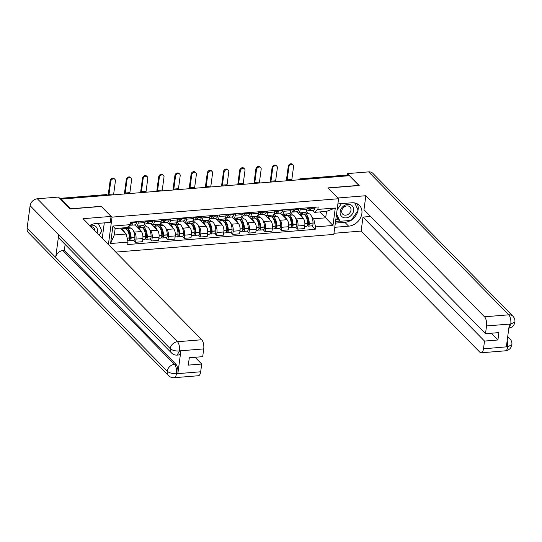 <?xml version="1.0" encoding="UTF-8"?>
<svg xmlns="http://www.w3.org/2000/svg" width="542" height="542" viewBox="0 0 542 542"><rect width="100%" height="100%" fill="white"/><g stroke="black" fill="none" stroke-linecap="round" stroke-linejoin="round"><path stroke-width="0.81" d="M115.778 252.098L333.825 234.395L338.587 198.731L112.052 217.125L101.422 206.285L70.487 208.799L61.002 199.117L349.414 175.703L358.899 185.378L327.957 187.891L338.587 198.731M301.311 179.612L300.763 179.056A2.304 0.976 85.4 0 0 300.302 178.84L347.334 175.025A2.304 0.976 85.4 0 1 347.795 175.235L300.763 179.056A2.304 1.856 135.6 0 0 299.218 179.781M348.337 175.791L347.795 175.235M60.941 199.578L61.002 199.117M133.623 231.265L134.436 232.091A5.291 2.249 85.4 0 1 135.988 239.11L135.568 242.281L142.417 241.725L142.837 238.555A5.291 2.249 -94.6 0 0 141.286 231.536L135.94 226.082M128.637 226.177L130.581 228.162M136.36 226.136L143.21 225.58A5.291 2.249 -94.6 0 0 144.978 222.545L138.122 223.101A5.291 2.249 85.4 0 1 136.36 226.136A5.291 2.249 85.4 0 1 135.297 225.648L134.579 224.916M138.122 223.101L138.325 221.576M133.65 240.33L135.568 242.281M144.978 222.545L145.181 221.014M149.816 229.943L150.629 230.777A5.291 2.249 85.4 0 1 152.187 237.796L151.76 240.966L158.61 240.411L159.036 237.24A5.291 2.249 -94.6 0 0 157.485 230.221L152.139 224.767M144.45 224.469L146.774 226.847M154.524 220.262L154.321 221.786A5.291 2.249 85.4 0 1 152.553 224.822A5.291 2.249 85.4 0 1 151.489 224.327L150.771 223.602M149.843 239.008L151.76 240.966M152.553 224.822L159.409 224.266A5.291 2.249 -94.6 0 0 161.17 221.231L161.374 219.7M166.015 228.629L166.828 229.462A5.291 2.249 85.4 0 1 168.379 236.481L167.959 239.652L174.809 239.097L175.229 235.926A5.291 2.249 -94.6 0 0 173.677 228.907L168.332 223.453M160.642 223.155L162.973 225.533M170.716 218.941L170.513 220.472A5.291 2.249 85.4 0 1 168.752 223.507A5.291 2.249 85.4 0 1 167.688 223.013L166.97 222.281M166.042 237.694L167.959 239.652M168.752 223.507L175.601 222.952A5.291 2.249 -94.6 0 0 177.37 219.917L177.573 218.385M182.207 227.315L183.02 228.148A5.291 2.249 85.4 0 1 184.578 235.167L184.151 238.338L191.008 237.775L191.428 234.605A5.291 2.249 -94.6 0 0 189.876 227.593L184.531 222.139M176.841 221.841L179.172 224.212M186.915 217.627L186.712 219.158A5.291 2.249 85.4 0 1 184.951 222.193A5.291 2.249 85.4 0 1 183.88 221.698L183.162 220.967M182.241 236.38L184.151 238.338M184.951 222.193L191.8 221.637A5.291 2.249 -94.6 0 0 193.562 218.595L193.765 217.071M198.406 226L199.219 226.834A5.291 2.249 85.4 0 1 200.77 233.853L200.35 237.023L207.2 236.461L207.627 233.29A5.291 2.249 -94.6 0 0 206.068 226.271L200.73 220.824M193.033 220.526L195.364 222.898M203.114 216.312L202.904 217.837A5.291 2.249 85.4 0 1 201.143 220.879A5.291 2.249 85.4 0 1 200.079 220.384L199.361 219.652M198.433 235.065L200.35 237.023M201.143 220.879L207.993 220.323A5.291 2.249 -94.6 0 0 209.761 217.281L209.964 215.757M214.598 224.686L215.411 225.513A5.291 2.249 85.4 0 1 216.969 232.532L216.543 235.702L223.399 235.147L223.819 231.976A5.291 2.249 -94.6 0 0 222.267 224.957L216.922 219.51M209.232 219.212L211.563 221.583M219.307 214.998L219.103 216.522A5.291 2.249 85.4 0 1 217.342 219.564A5.291 2.249 85.4 0 1 216.272 219.07L215.56 218.338M214.632 233.751L216.543 235.702M217.342 219.564L224.192 219.009A5.291 2.249 -94.6 0 0 225.953 215.967L226.156 214.442M230.797 223.372L231.61 224.198A5.291 2.249 85.4 0 1 233.162 231.217L232.742 234.388L239.591 233.832L240.018 230.662A5.291 2.249 -94.6 0 0 238.46 223.643L233.121 218.196M225.425 217.898L227.755 220.269M235.506 213.683L235.303 215.208A5.291 2.249 85.4 0 1 233.534 218.25A5.291 2.249 85.4 0 1 232.471 217.755L231.752 217.024M230.824 232.437L232.742 234.388M233.534 218.25L240.391 217.694A5.291 2.249 -94.6 0 0 242.152 214.652L242.355 213.128M246.989 222.057L247.802 222.884A5.291 2.249 85.4 0 1 249.361 229.903L248.934 233.074L255.79 232.518L256.21 229.347A5.291 2.249 -94.6 0 0 254.659 222.328L249.313 216.881M241.624 216.576L243.954 218.954M251.698 212.369L251.495 213.894A5.291 2.249 85.4 0 1 249.733 216.935A5.291 2.249 85.4 0 1 248.663 216.441L247.951 215.709M247.023 231.122L248.934 233.074M249.733 216.935L256.583 216.38A5.291 2.249 -94.6 0 0 258.344 213.338L258.554 211.814M263.188 220.743L264.001 221.57A5.291 2.249 85.4 0 1 265.553 228.588L265.133 231.759L271.982 231.204L272.409 228.033A5.291 2.249 -94.6 0 0 270.851 221.014L265.512 215.567M257.823 215.262L260.146 217.64M267.897 211.055L267.694 212.579A5.291 2.249 85.4 0 1 265.926 215.621A5.291 2.249 85.4 0 1 264.862 215.127L264.144 214.395M263.216 229.808L265.133 231.759M265.926 215.621L272.782 215.066A5.291 2.249 -94.6 0 0 274.543 212.024L274.747 210.499M279.387 219.429L280.194 220.255A5.291 2.249 85.4 0 1 281.752 227.274L281.325 230.445L288.181 229.889L288.601 226.719A5.291 2.249 -94.6 0 0 287.05 219.7L281.704 214.246M274.015 213.948L276.345 216.326M284.089 209.74L283.886 211.265A5.291 2.249 85.4 0 1 282.125 214.307A5.291 2.249 85.4 0 1 281.054 213.812L280.343 213.081M279.415 228.494L281.325 230.445M282.125 214.307L288.974 213.751A5.291 2.249 -94.6 0 0 290.742 210.709L290.946 209.185M295.58 218.114L296.393 218.941A5.291 2.249 85.4 0 1 297.944 225.96L297.524 229.13L304.374 228.575L304.8 225.404A5.291 2.249 -94.6 0 0 303.242 218.385L297.904 212.931M290.214 212.633L292.538 215.011M300.288 208.426L300.085 209.95A5.291 2.249 85.4 0 1 298.317 212.992A5.291 2.249 85.4 0 1 297.253 212.498L296.535 211.766M295.607 227.179L297.524 229.13M298.317 212.992L305.173 212.437A5.291 2.249 -94.6 0 0 306.935 209.395L307.138 207.871M126.232 234.015L128.027 242.105L110.582 243.521L112.912 226.055L130.358 224.639L127.092 227.572L115.155 228.541L114.294 234.984L126.232 234.015L120.446 228.107M319.882 211.915L325.674 217.823L326.535 211.38L314.59 212.349L317.856 209.415L318.181 206.969L130.683 222.193L130.358 224.639M317.856 209.415L335.295 207.999L332.964 225.465L315.525 226.881L313.73 218.792L325.674 217.823L332.964 225.465M128.027 242.105L127.695 244.544L315.2 229.32L315.525 226.881M108.393 244.557L112.052 217.125M306.406 211.319L308.737 213.697M311.779 216.8L313.73 218.792M314.59 212.349L312.734 210.452M311.806 225.865L315.2 229.32M110.582 243.521L114.294 234.984M112.912 226.055L115.155 228.541M326.535 211.38L335.295 207.999M132.465 222.051A7.249 3.083 85.4 0 1 131.157 223.609M113.63 194.849A3.11 1.321 85.4 0 1 113.684 193.948L115.412 181.008A2.588 2.087 135.6 0 0 114.924 179.382A2.588 2.087 135.6 0 0 112.451 179.117A2.588 2.087 135.6 0 0 110.744 181.387L110.121 180.757A2.588 2.087 -44.4 0 1 111.835 178.487A2.588 2.087 -44.4 0 1 114.308 178.752L114.924 179.382M129.972 225.065A8.747 3.719 -94.6 0 0 130.825 225.221A8.747 3.719 -94.6 0 0 133.102 222.837L133.142 222.721A2.906 1.233 -94.6 0 0 133.332 221.976M130.825 225.221L134.612 224.91A8.747 3.719 -94.6 0 0 136.889 222.525L136.93 222.41A2.906 1.233 -94.6 0 0 137.126 221.671M131.672 222.112A2.906 1.233 85.4 0 1 131.482 222.857L131.435 222.972A8.747 3.719 85.4 0 1 129.728 225.201M124.464 232.213A8.747 3.719 -94.6 0 0 121.232 228.914L124.985 228.609A8.747 3.719 85.4 0 1 129.45 237.87L129.457 238.033A2.906 1.233 85.4 0 1 128.44 240.75L127.736 240.804M129.186 239.998L129.518 240.343A2.906 1.233 -94.6 0 0 130.107 240.614A2.906 1.233 -94.6 0 0 131.117 237.897L131.11 237.735A8.747 3.719 -94.6 0 0 126.645 228.473A8.747 3.719 -94.6 0 0 125.832 228.765M130.107 240.614L133.894 240.309A2.906 1.233 -94.6 0 0 134.904 237.592L134.897 237.43A8.747 3.719 -94.6 0 0 130.439 228.162L126.645 228.473M122.729 227.925L123.515 228.724M125.188 228.602L124.389 227.789M128.969 228.284L127.716 227.01M127.235 230.011A7.249 3.083 85.4 0 1 130.466 237.64L130.473 237.803A1.409 0.596 85.4 0 1 129.985 239.124A1.409 0.596 85.4 0 1 129.701 238.995L129.45 238.731M130.222 235.35L128.928 234.029M123.712 228.71L122.926 227.911M127.98 230.411L127.533 230.452M123 227.904L123.786 228.704M108.962 195.228A3.11 1.321 85.4 0 1 109.017 194.327L110.744 181.387M110.121 180.757L108.393 193.697A4.6 1.958 -94.6 0 0 108.319 195.276M111.069 216.414L83.034 218.69L201.705 339.753A6.904 2.934 85.4 0 1 203.731 348.906L179.49 350.877L177.153 355.098C175.005 355.247 173.142 354.549 171.563 353.018L60.04 239.246A7.08 5.705 -44.4 0 1 58.705 234.862L30.108 205.689A7.08 5.705 -44.4 0 1 37.351 198.778L58.475 197.064L70.148 208.975L101.3 206.448L111.069 216.414L110.27 222.389L95.528 223.589A12.947 10.44 135.6 0 0 89.708 225.492M102.248 238.29L104.301 222.877M203.731 348.906L202.701 356.656L189.307 357.74L188.318 365.118L201.712 364.034L200.682 371.778A6.904 2.934 85.4 0 1 198.379 375.742L174.138 377.713A6.904 2.934 -94.6 0 0 176.441 373.75L200.682 371.778M174.138 377.713C171.99 377.855 170.127 377.157 168.548 375.626L28.428 232.687A7.08 5.705 -44.4 0 1 27.1 228.25L55.697 257.423A7.08 5.705 -44.4 0 1 62.926 250.56L174.443 364.332L175.845 364.217A6.904 2.934 85.4 0 1 177.878 373.377L180.859 351.02A6.904 2.934 85.4 0 1 178.555 354.99L177.153 355.098M30.108 205.689L27.1 228.25M171.563 353.018A7.08 5.705 -44.4 0 1 170.222 348.635L58.705 234.862L55.697 257.423L167.214 371.195C169.307 372.957 172.342 373.763 176.306 373.607L176.441 373.75M201.712 364.034L195.086 357.273M65.128 244.435L64.329 250.451L175.845 364.217M64.329 250.451L62.926 250.56M37.351 198.778L177.464 341.724A7.08 5.705 -44.4 0 0 170.222 348.635C172.329 350.396 175.357 351.189 179.314 350.999M350.688 220.438A12.947 10.44 135.6 0 1 344.868 222.335L348.635 226.177A12.947 10.44 135.6 0 0 360.437 217.992A12.947 10.44 135.6 0 0 359.441 205.418A12.947 10.44 135.6 0 0 351.758 202.789L337.896 203.914M348.635 226.177L334.773 227.301M333.974 233.284L361.128 231.075L362.991 217.091L484.521 341.074L483.484 348.818L507.895 346.724M370.606 216.475L362.991 217.091M491.282 333.222L497.915 339.99L498.897 332.605L485.503 333.696L363.973 209.713L365.843 195.73L484.507 316.792L508.755 314.827L368.641 171.882L347.51 173.596L359.19 185.513L328.1 188.033M337.869 197.999L365.843 195.73M361.128 231.075L479.792 352.137A6.904 2.934 -94.6 0 0 481.188 352.781A6.904 2.934 -94.6 0 0 483.484 348.818M368.641 171.882A7.08 5.705 -44.4 0 1 372.842 173.325L512.956 316.264A7.08 5.705 -44.4 0 0 508.755 314.827A6.904 2.934 85.4 0 1 510.781 323.981L486.54 325.945A6.904 2.934 -94.6 0 0 484.507 316.792M347.32 175.025L347.51 173.596M485.503 333.696L486.54 325.945M497.915 339.99L484.521 341.074M508.843 328.106L510.747 324.238L509.344 324.353L506.363 346.704L507.766 346.589L507.224 340.234M351.562 219.883A12.947 10.44 135.6 0 0 357.998 210.398M358.052 210.079A12.947 10.44 135.6 0 0 357.246 203.806M344.868 222.335L335.335 223.108M357.923 209.808L354.868 202.965M335.552 221.448L339.807 221.102M335.769 219.856L338.377 219.645M507.583 337.564A7.08 5.705 -44.4 0 1 509.934 338.879C511.479 340.539 512.129 342.469 511.892 344.665L507.908 346.731M512.956 316.264C514.507 317.944 515.157 319.895 514.9 322.111L510.781 323.981M97.032 232.972A7.48 6.03 135.6 0 0 97.425 231.38A7.48 6.03 135.6 0 0 89.769 225.56M98.326 223.365L101.889 231.021L99.118 235.099M94.769 230.655A5.122 4.126 135.6 0 0 93.773 227.769A5.122 4.126 135.6 0 0 90.907 226.719M340.159 211.678A7.48 6.03 135.6 0 0 346.006 217.884A7.48 6.03 135.6 0 0 353.655 210.581A7.48 6.03 135.6 0 0 347.808 204.368A7.48 6.03 135.6 0 0 340.159 211.678M341.724 210.926A5.122 4.126 135.6 0 0 342.686 214.137A5.122 4.126 135.6 0 0 347.578 214.666A5.122 4.126 135.6 0 0 350.965 210.174A5.122 4.126 135.6 0 0 349.997 206.969A5.122 4.126 135.6 0 0 345.112 206.441A5.122 4.126 135.6 0 0 341.724 210.926M354.732 202.938L358.113 210.215L351.216 220.391L340.003 221.305L338.1 219.361L336.338 215.574M340.003 221.305L336.562 213.9M337.083 209.998L341.399 203.629M148.664 220.736A7.249 3.083 85.4 0 1 147.356 222.295M129.829 193.535A3.11 1.321 85.4 0 1 129.884 192.634L131.611 179.693A2.588 2.087 135.6 0 0 131.123 178.067A2.588 2.087 135.6 0 0 128.65 177.803A2.588 2.087 135.6 0 0 126.936 180.073L126.32 179.436A2.588 2.087 -44.4 0 1 128.027 177.173A2.588 2.087 -44.4 0 1 130.5 177.437L131.123 178.067M146.171 223.751A8.747 3.719 -94.6 0 0 147.017 223.907A8.747 3.719 -94.6 0 0 149.294 221.522L149.341 221.407A2.906 1.233 -94.6 0 0 149.531 220.662M147.017 223.907L150.805 223.595A8.747 3.719 -94.6 0 0 153.081 221.211L153.129 221.095A2.906 1.233 -94.6 0 0 153.318 220.357M147.871 220.797A2.906 1.233 85.4 0 1 147.675 221.542L147.634 221.651A8.747 3.719 85.4 0 1 145.358 224.036L144.606 224.097M140.663 230.892A8.747 3.719 -94.6 0 0 137.424 227.599L141.184 227.294A8.747 3.719 85.4 0 1 145.649 236.556L145.649 236.718A2.906 1.233 85.4 0 1 144.639 239.435L142.702 239.591M145.378 238.683L145.717 239.029A2.906 1.233 -94.6 0 0 146.299 239.3A2.906 1.233 -94.6 0 0 147.316 236.583L147.309 236.42A8.747 3.719 -94.6 0 0 142.844 227.159A8.747 3.719 -94.6 0 0 142.031 227.45M146.299 239.3L150.087 238.995A2.906 1.233 -94.6 0 0 151.103 236.278L151.096 236.109A8.747 3.719 -94.6 0 0 146.631 226.847L142.844 227.159M138.312 225.98L139.714 227.41M141.387 227.288L139.971 225.845M145.161 226.969L143.657 225.438M143.434 228.697A7.249 3.083 85.4 0 1 146.665 236.326L146.672 236.488A1.409 0.596 85.4 0 1 146.177 237.809A1.409 0.596 85.4 0 1 145.893 237.674L145.642 237.416M146.415 234.036L145.12 232.714M139.911 227.396L138.508 225.967M144.179 229.097L143.725 229.13M138.576 225.96L139.978 227.389M125.155 193.914A3.11 1.321 85.4 0 1 125.209 193.013L126.936 180.073M126.32 179.436L124.592 192.383A4.6 1.958 -94.6 0 0 124.518 193.961M164.856 219.422A7.249 3.083 85.4 0 1 163.548 220.98M146.022 192.22A3.11 1.321 85.4 0 1 146.076 191.319L147.803 178.379A2.588 2.087 135.6 0 0 147.316 176.753A2.588 2.087 135.6 0 0 144.843 176.489A2.588 2.087 135.6 0 0 143.135 178.758L142.512 178.122A2.588 2.087 -44.4 0 1 144.226 175.852A2.588 2.087 -44.4 0 1 146.699 176.123L147.316 176.753M162.363 222.437A8.747 3.719 -94.6 0 0 163.217 222.586A8.747 3.719 -94.6 0 0 165.493 220.201L165.534 220.093A2.906 1.233 -94.6 0 0 165.723 219.347M163.217 222.586L167.004 222.281A8.747 3.719 -94.6 0 0 169.28 219.896L169.321 219.781A2.906 1.233 -94.6 0 0 169.517 219.043M164.063 219.483A2.906 1.233 85.4 0 1 163.874 220.228L163.833 220.337A8.747 3.719 85.4 0 1 161.55 222.721L160.798 222.782M156.855 229.578A8.747 3.719 -94.6 0 0 153.623 226.285L157.376 225.98A8.747 3.719 85.4 0 1 161.841 235.242L161.848 235.404A2.906 1.233 85.4 0 1 160.839 238.121L158.894 238.277M161.577 237.369L161.909 237.714A2.906 1.233 -94.6 0 0 162.498 237.985A2.906 1.233 -94.6 0 0 163.508 235.269L163.501 235.106A8.747 3.719 -94.6 0 0 159.036 225.845A8.747 3.719 -94.6 0 0 158.223 226.129M162.498 237.985L166.286 237.674A2.906 1.233 -94.6 0 0 167.302 234.964L167.295 234.794A8.747 3.719 -94.6 0 0 162.83 225.533L159.036 225.845M154.504 224.666L155.906 226.095M157.58 225.973L156.171 224.53M161.36 225.655L159.856 224.117M159.626 227.376A7.249 3.083 85.4 0 1 162.857 235.011L162.864 235.174A1.409 0.596 85.4 0 1 162.376 236.495A1.409 0.596 85.4 0 1 162.092 236.359L161.841 236.102M162.614 232.721L161.32 231.4M156.103 226.082L154.7 224.652M160.371 227.782L159.924 227.816M154.775 224.645L156.177 226.075M141.354 192.6A3.11 1.321 85.4 0 1 141.408 191.699L143.135 178.758M142.512 178.122L140.785 191.069A4.6 1.958 -94.6 0 0 140.71 192.647M181.055 218.108A7.249 3.083 85.4 0 1 179.748 219.666M162.221 190.899A3.11 1.321 85.4 0 1 162.275 190.005L164.002 177.065A2.588 2.087 135.6 0 0 163.515 175.439A2.588 2.087 135.6 0 0 161.042 175.174A2.588 2.087 135.6 0 0 159.328 177.444L158.711 176.807A2.588 2.087 -44.4 0 1 160.418 174.538A2.588 2.087 -44.4 0 1 162.891 174.809L163.515 175.439M178.562 221.122A8.747 3.719 -94.6 0 0 179.409 221.272A8.747 3.719 -94.6 0 0 181.685 218.887L181.733 218.778A2.906 1.233 -94.6 0 0 181.922 218.033M179.409 221.272L183.203 220.967A8.747 3.719 -94.6 0 0 185.479 218.582L185.52 218.467A2.906 1.233 -94.6 0 0 185.71 217.728M180.262 218.169A2.906 1.233 85.4 0 1 180.066 218.914L180.025 219.022A8.747 3.719 85.4 0 1 177.749 221.407L176.997 221.468M173.054 228.263A8.747 3.719 -94.6 0 0 169.822 224.971L173.575 224.666A8.747 3.719 85.4 0 1 178.04 233.927L178.047 234.09A2.906 1.233 85.4 0 1 177.031 236.807L175.093 236.962M177.769 236.055L178.108 236.4A2.906 1.233 -94.6 0 0 178.691 236.671A2.906 1.233 -94.6 0 0 179.707 233.954L179.7 233.792A8.747 3.719 -94.6 0 0 175.235 224.53A8.747 3.719 -94.6 0 0 174.422 224.815M178.691 236.671L182.485 236.359A2.906 1.233 -94.6 0 0 183.494 233.649L183.487 233.48A8.747 3.719 -94.6 0 0 179.023 224.219L175.235 224.53M170.703 223.351L172.105 224.781M173.779 224.659L172.363 223.216M177.552 224.341L176.048 222.803M175.825 226.061A7.249 3.083 85.4 0 1 179.056 233.697L179.063 233.859A1.409 0.596 85.4 0 1 178.569 235.181A1.409 0.596 85.4 0 1 178.284 235.045L178.033 234.788M178.806 231.407L177.512 230.086M172.302 224.767L170.899 223.338M176.57 226.468L176.116 226.502M170.967 223.331L172.37 224.761M157.546 191.279A3.11 1.321 85.4 0 1 157.6 190.384L159.328 177.444M158.711 176.807L156.984 189.754A4.6 1.958 -94.6 0 0 156.909 191.333M197.247 216.793A7.249 3.083 85.4 0 1 195.94 218.351M178.42 189.585A3.11 1.321 85.4 0 1 178.467 188.691L180.195 175.75A2.588 2.087 135.6 0 0 179.707 174.124A2.588 2.087 135.6 0 0 177.234 173.86A2.588 2.087 135.6 0 0 175.527 176.13L174.903 175.493A2.588 2.087 -44.4 0 1 176.617 173.223A2.588 2.087 -44.4 0 1 179.09 173.494L179.707 174.124M194.761 219.808A8.747 3.719 -94.6 0 0 195.608 219.957A8.747 3.719 -94.6 0 0 197.884 217.572L197.925 217.464A2.906 1.233 -94.6 0 0 198.121 216.719M195.608 219.957L199.395 219.652A8.747 3.719 -94.6 0 0 201.671 217.267L201.719 217.152A2.906 1.233 -94.6 0 0 201.909 216.414M196.455 216.854A2.906 1.233 85.4 0 1 196.265 217.593L196.224 217.708A8.747 3.719 85.4 0 1 193.948 220.093L193.196 220.154M189.246 226.949A8.747 3.719 -94.6 0 0 186.014 223.656L189.768 223.345A8.747 3.719 85.4 0 1 194.232 232.613L194.239 232.775A2.906 1.233 85.4 0 1 193.23 235.492L191.292 235.648M193.968 234.74L194.3 235.086A2.906 1.233 -94.6 0 0 194.89 235.357A2.906 1.233 -94.6 0 0 195.899 232.64L195.892 232.477A8.747 3.719 -94.6 0 0 191.428 223.216A8.747 3.719 -94.6 0 0 190.615 223.5M194.89 235.357L198.677 235.045A2.906 1.233 -94.6 0 0 199.693 232.335L199.686 232.166A8.747 3.719 -94.6 0 0 195.222 222.904L191.428 223.216M186.895 222.037L188.304 223.467M189.971 223.345L188.562 221.902M193.751 223.026L192.247 221.488M192.024 224.747A7.249 3.083 85.4 0 1 195.249 232.382L195.255 232.545A1.409 0.596 85.4 0 1 194.768 233.866A1.409 0.596 85.4 0 1 194.483 233.731L194.232 233.473M195.005 230.093L193.711 228.771M188.494 223.453L187.092 222.017M192.762 225.154L192.315 225.187M187.166 222.017L188.569 223.446M173.745 189.964A3.11 1.321 85.4 0 1 173.799 189.07L175.527 176.13M174.903 175.493L173.176 188.44A4.6 1.958 -94.6 0 0 173.101 190.018M213.446 215.472A7.249 3.083 85.4 0 1 212.139 217.03M194.612 188.27A3.11 1.321 85.4 0 1 194.666 187.376L196.394 174.429A2.588 2.087 135.6 0 0 195.906 172.81A2.588 2.087 135.6 0 0 193.433 172.539A2.588 2.087 135.6 0 0 191.719 174.809L191.102 174.178A2.588 2.087 -44.4 0 1 192.81 171.909A2.588 2.087 -44.4 0 1 195.289 172.18L195.906 172.81M210.953 218.487A8.747 3.719 -94.6 0 0 211.8 218.643A8.747 3.719 -94.6 0 0 214.076 216.258L214.124 216.143A2.906 1.233 -94.6 0 0 214.314 215.404M211.8 218.643L215.594 218.338A8.747 3.719 -94.6 0 0 217.87 215.953L217.911 215.838A2.906 1.233 -94.6 0 0 218.101 215.099M212.654 215.54A2.906 1.233 85.4 0 1 212.464 216.278L212.417 216.393A8.747 3.719 85.4 0 1 210.14 218.778L209.388 218.839M205.445 225.635A8.747 3.719 -94.6 0 0 202.213 222.335L205.967 222.03A8.747 3.719 85.4 0 1 210.431 231.292L210.438 231.461A2.906 1.233 85.4 0 1 209.422 234.171L207.484 234.334M210.16 233.426L210.499 233.771A2.906 1.233 -94.6 0 0 211.082 234.042A2.906 1.233 -94.6 0 0 212.098 231.326L212.091 231.163A8.747 3.719 -94.6 0 0 207.627 221.895A8.747 3.719 -94.6 0 0 206.814 222.186M211.082 234.042L214.876 233.731A2.906 1.233 -94.6 0 0 215.885 231.014L215.879 230.851A8.747 3.719 -94.6 0 0 211.414 221.59L207.627 221.895M203.094 220.723L204.497 222.152M206.17 222.03L204.754 220.587M209.95 221.712L208.446 220.174M208.216 223.433A7.249 3.083 85.4 0 1 211.448 231.068L211.455 231.231A1.409 0.596 85.4 0 1 210.96 232.552A1.409 0.596 85.4 0 1 210.682 232.416L210.425 232.159M211.197 228.771L209.903 227.457M204.693 222.139L203.291 220.702M208.961 223.839L208.507 223.873M203.358 220.702L204.761 222.132M189.937 188.65A3.11 1.321 85.4 0 1 189.991 187.756L191.719 174.809M191.102 174.178L189.375 187.125A4.6 1.958 -94.6 0 0 189.3 188.704M229.639 214.158A7.249 3.083 85.4 0 1 228.331 215.716M210.811 186.956A3.11 1.321 85.4 0 1 210.858 186.062L212.586 173.115A2.588 2.087 135.6 0 0 212.098 171.496A2.588 2.087 135.6 0 0 209.625 171.225A2.588 2.087 135.6 0 0 207.918 173.494L207.295 172.864A2.588 2.087 -44.4 0 1 209.009 170.595A2.588 2.087 -44.4 0 1 211.482 170.865L212.098 171.496M227.152 217.173A8.747 3.719 -94.6 0 0 227.999 217.328A8.747 3.719 -94.6 0 0 230.275 214.944L230.316 214.828A2.906 1.233 -94.6 0 0 230.513 214.09M227.999 217.328L231.786 217.024A8.747 3.719 -94.6 0 0 234.063 214.639L234.11 214.524A2.906 1.233 -94.6 0 0 234.3 213.785M228.846 214.225A2.906 1.233 85.4 0 1 228.656 214.964L228.616 215.079A8.747 3.719 85.4 0 1 226.339 217.464L225.587 217.525M221.637 224.32A8.747 3.719 -94.6 0 0 218.406 221.021L222.159 220.716A8.747 3.719 85.4 0 1 226.624 229.977L226.631 230.147A2.906 1.233 85.4 0 1 225.621 232.857L223.683 233.019M226.36 232.112L226.692 232.45A2.906 1.233 -94.6 0 0 227.281 232.728A2.906 1.233 -94.6 0 0 228.29 230.011L228.284 229.842A8.747 3.719 -94.6 0 0 223.826 220.58A8.747 3.719 -94.6 0 0 223.013 220.872M227.281 232.728L231.068 232.416A2.906 1.233 -94.6 0 0 232.084 229.7L232.078 229.537A8.747 3.719 -94.6 0 0 227.613 220.276L223.826 220.58M219.293 219.408L220.696 220.838M222.369 220.716L220.953 219.273M226.143 220.398L224.639 218.86M224.415 222.118A7.249 3.083 85.4 0 1 227.647 229.754L227.654 229.916A1.409 0.596 85.4 0 1 227.159 231.231A1.409 0.596 85.4 0 1 226.874 231.102L226.624 230.845M227.396 227.457L226.102 226.136M220.892 220.824L219.483 219.388M225.154 222.525L224.706 222.559M219.557 219.381L220.96 220.818M206.136 187.336A3.11 1.321 85.4 0 1 206.19 186.441L207.918 173.494M207.295 172.864L205.567 185.804A4.6 1.958 -94.6 0 0 205.499 187.39M245.838 212.843A7.249 3.083 85.4 0 1 244.53 214.402M227.003 185.642A3.11 1.321 85.4 0 1 227.057 184.747L228.785 171.8A2.588 2.087 135.6 0 0 228.297 170.181A2.588 2.087 135.6 0 0 225.824 169.91A2.588 2.087 135.6 0 0 224.11 172.18L223.494 171.55A2.588 2.087 -44.4 0 1 225.208 169.28A2.588 2.087 -44.4 0 1 227.681 169.544L228.297 170.181M243.344 215.858A8.747 3.719 -94.6 0 0 244.191 216.014A8.747 3.719 -94.6 0 0 246.468 213.629L246.515 213.514A2.906 1.233 -94.6 0 0 246.705 212.776M244.191 216.014L247.985 215.709A8.747 3.719 -94.6 0 0 250.262 213.324L250.302 213.209A2.906 1.233 -94.6 0 0 250.499 212.464M245.045 212.911A2.906 1.233 85.4 0 1 244.855 213.65L244.808 213.765A8.747 3.719 85.4 0 1 242.531 216.15L241.779 216.211M237.836 223.006A8.747 3.719 -94.6 0 0 234.605 219.706L238.358 219.402A8.747 3.719 85.4 0 1 242.823 228.663L242.83 228.832A2.906 1.233 85.4 0 1 241.813 231.542L239.876 231.705M242.552 230.797L242.891 231.136A2.906 1.233 -94.6 0 0 243.473 231.407A2.906 1.233 -94.6 0 0 244.489 228.697L244.483 228.528A8.747 3.719 -94.6 0 0 240.018 219.266A8.747 3.719 -94.6 0 0 239.205 219.557M243.473 231.407L247.267 231.102A2.906 1.233 -94.6 0 0 248.277 228.385L248.27 228.223A8.747 3.719 -94.6 0 0 243.805 218.961L240.018 219.266M235.485 218.094L236.888 219.524M238.561 219.402L237.145 217.959M242.342 219.083L240.838 217.545M240.607 220.804A7.249 3.083 85.4 0 1 243.839 228.439L243.846 228.602A1.409 0.596 85.4 0 1 243.358 229.916A1.409 0.596 85.4 0 1 243.073 229.788L242.816 229.53M243.595 226.143L242.294 224.822M237.084 219.503L235.682 218.074M241.353 221.211L240.899 221.244M235.75 218.067L237.159 219.503M222.335 186.021A3.11 1.321 85.4 0 1 222.383 185.127L224.11 172.18M223.494 171.55L221.766 184.49A4.6 1.958 -94.6 0 0 221.692 186.075M262.03 211.529A7.249 3.083 85.4 0 1 260.722 213.087M243.202 184.327A3.11 1.321 85.4 0 1 243.256 183.433L244.977 170.486A2.588 2.087 135.6 0 0 244.496 168.867A2.588 2.087 135.6 0 0 242.023 168.596A2.588 2.087 135.6 0 0 240.309 170.865L239.686 170.235A2.588 2.087 -44.4 0 1 241.4 167.966A2.588 2.087 -44.4 0 1 243.873 168.23L244.496 168.867M259.543 214.544A8.747 3.719 -94.6 0 0 260.39 214.7A8.747 3.719 -94.6 0 0 262.667 212.315L262.707 212.2A2.906 1.233 -94.6 0 0 262.904 211.461M260.39 214.7L264.178 214.395A8.747 3.719 -94.6 0 0 266.454 212.01L266.501 211.895A2.906 1.233 -94.6 0 0 266.691 211.15M261.244 211.597A2.906 1.233 85.4 0 1 261.048 212.335L261.007 212.45A8.747 3.719 85.4 0 1 258.73 214.835L257.978 214.896M254.029 221.692A8.747 3.719 -94.6 0 0 250.797 218.392L254.55 218.087A8.747 3.719 85.4 0 1 259.015 227.349L259.022 227.511A2.906 1.233 85.4 0 1 258.012 230.228L256.075 230.384M258.751 229.483L259.09 229.822A2.906 1.233 -94.6 0 0 259.672 230.093A2.906 1.233 -94.6 0 0 260.682 227.383L260.682 227.213A8.747 3.719 -94.6 0 0 256.217 217.952A8.747 3.719 -94.6 0 0 255.404 218.243M259.672 230.093L263.459 229.788A2.906 1.233 -94.6 0 0 264.476 227.071L264.469 226.908A8.747 3.719 -94.6 0 0 260.004 217.647L256.217 217.952M251.684 216.773L253.087 218.209M254.76 218.087L253.344 216.644M258.534 217.762L257.03 216.231M256.806 219.49A7.249 3.083 85.4 0 1 260.038 227.125L260.045 227.288A1.409 0.596 85.4 0 1 259.55 228.602A1.409 0.596 85.4 0 1 259.266 228.473L259.015 228.216M259.787 224.828L258.493 223.507M253.283 218.189L251.881 216.759M257.545 219.889L257.098 219.93M251.949 216.753L253.351 218.189M238.527 184.707A3.11 1.321 85.4 0 1 238.582 183.813L240.309 170.865M239.686 170.235L237.965 183.176A4.6 1.958 -94.6 0 0 237.891 184.761M278.229 210.215A7.249 3.083 85.4 0 1 276.921 211.773M259.394 183.013A3.11 1.321 85.4 0 1 259.449 182.119L261.176 169.172A2.588 2.087 135.6 0 0 260.688 167.553A2.588 2.087 135.6 0 0 258.216 167.282A2.588 2.087 135.6 0 0 256.502 169.551L255.885 168.921A2.588 2.087 -44.4 0 1 257.599 166.651A2.588 2.087 -44.4 0 1 260.072 166.916L260.688 167.553M275.736 213.23A8.747 3.719 -94.6 0 0 276.583 213.385A8.747 3.719 -94.6 0 0 278.866 211.001L278.906 210.885A2.906 1.233 -94.6 0 0 279.096 210.147M276.583 213.385L280.377 213.074A8.747 3.719 -94.6 0 0 282.653 210.689L282.694 210.581A2.906 1.233 -94.6 0 0 282.89 209.835M277.436 210.282A2.906 1.233 85.4 0 1 277.247 211.021L277.199 211.136A8.747 3.719 85.4 0 1 274.923 213.521L274.171 213.582M270.228 220.377A8.747 3.719 -94.6 0 0 266.996 217.078L270.749 216.773A8.747 3.719 85.4 0 1 275.214 226.034L275.221 226.197A2.906 1.233 85.4 0 1 274.205 228.914L272.267 229.07M274.943 228.168L275.282 228.507A2.906 1.233 -94.6 0 0 275.871 228.778A2.906 1.233 -94.6 0 0 276.881 226.061L276.874 225.899A8.747 3.719 -94.6 0 0 272.409 216.637A8.747 3.719 -94.6 0 0 271.596 216.929M275.871 228.778L279.658 228.473A2.906 1.233 -94.6 0 0 280.668 225.757L280.661 225.594A8.747 3.719 -94.6 0 0 276.196 216.333L272.409 216.637M267.877 215.459L269.279 216.895M270.953 216.773L269.537 215.33M274.733 216.448L273.229 214.917M272.999 218.175A7.249 3.083 85.4 0 1 276.23 225.804L276.237 225.973A1.409 0.596 85.4 0 1 275.749 227.288A1.409 0.596 85.4 0 1 275.465 227.159L275.207 226.902M275.986 223.514L274.686 222.193M269.476 216.875L268.073 215.445M273.744 218.575L273.297 218.616M268.148 215.438L269.55 216.868M254.726 183.392A3.11 1.321 85.4 0 1 254.781 182.491L256.502 169.551M255.885 168.921L254.157 181.861A4.6 1.958 -94.6 0 0 254.083 183.447M294.421 208.9A7.249 3.083 85.4 0 1 293.114 210.459M275.593 181.699A3.11 1.321 85.4 0 1 275.648 180.798L277.375 167.857A2.588 2.087 135.6 0 0 276.887 166.238A2.588 2.087 135.6 0 0 274.415 165.967A2.588 2.087 135.6 0 0 272.701 168.237L272.084 167.607A2.588 2.087 -44.4 0 1 273.791 165.337A2.588 2.087 -44.4 0 1 276.264 165.601L276.887 166.238M291.935 211.915A8.747 3.719 -94.6 0 0 292.782 212.071A8.747 3.719 -94.6 0 0 295.058 209.686L295.099 209.571A2.906 1.233 -94.6 0 0 295.295 208.833M292.782 212.071L296.569 211.759A8.747 3.719 -94.6 0 0 298.845 209.375L298.893 209.266A2.906 1.233 -94.6 0 0 299.082 208.521M293.635 208.961A2.906 1.233 85.4 0 1 293.439 209.707L293.398 209.822A8.747 3.719 85.4 0 1 291.122 212.207L290.37 212.268M286.42 219.063A8.747 3.719 -94.6 0 0 283.188 215.763L286.948 215.459A8.747 3.719 85.4 0 1 291.406 224.72L291.413 224.883A2.906 1.233 85.4 0 1 290.404 227.599L288.466 227.755M291.142 226.847L291.481 227.193A2.906 1.233 -94.6 0 0 292.063 227.464A2.906 1.233 -94.6 0 0 293.08 224.747L293.073 224.584A8.747 3.719 -94.6 0 0 288.608 215.323A8.747 3.719 -94.6 0 0 287.795 215.614M292.063 227.464L295.851 227.159A2.906 1.233 -94.6 0 0 296.867 224.442L296.86 224.28A8.747 3.719 -94.6 0 0 292.395 215.018L288.608 215.323M284.076 214.144L285.478 215.581M287.152 215.452L285.736 214.009M290.925 215.133L289.421 213.602M289.198 216.861A7.249 3.083 85.4 0 1 292.429 224.49L292.436 224.659A1.409 0.596 85.4 0 1 291.942 225.973A1.409 0.596 85.4 0 1 291.657 225.845L291.406 225.587M292.179 222.2L290.885 220.879M285.675 215.56L284.272 214.131M289.943 217.261L289.489 217.301M284.34 214.124L285.742 215.553M270.919 182.078A3.11 1.321 85.4 0 1 270.973 181.177L272.701 168.237M272.084 167.607L270.356 180.547A4.6 1.958 -94.6 0 0 270.282 182.132M310.62 207.586A7.249 3.083 85.4 0 1 309.313 209.144M291.786 180.384A3.11 1.321 85.4 0 1 291.84 179.483L293.568 166.543A2.588 2.087 135.6 0 0 293.08 164.917A2.588 2.087 135.6 0 0 290.607 164.653A2.588 2.087 135.6 0 0 288.9 166.922L288.276 166.292A2.588 2.087 -44.4 0 1 289.99 164.023A2.588 2.087 -44.4 0 1 292.463 164.287L293.08 164.917M308.127 210.601A8.747 3.719 -94.6 0 0 308.981 210.757A8.747 3.719 -94.6 0 0 311.257 208.372L311.298 208.257A2.906 1.233 -94.6 0 0 311.487 207.518M308.981 210.757L312.768 210.445A8.747 3.719 -94.6 0 0 315.044 208.06L315.085 207.952A2.906 1.233 -94.6 0 0 315.281 207.207M309.828 207.647A2.906 1.233 85.4 0 1 309.638 208.392L309.59 208.507A8.747 3.719 85.4 0 1 307.314 210.892L306.562 210.953M302.619 217.748A8.747 3.719 -94.6 0 0 299.387 214.449L303.141 214.144A8.747 3.719 85.4 0 1 307.605 223.406L307.612 223.568A2.906 1.233 85.4 0 1 306.596 226.285L304.658 226.441M307.341 225.533L307.673 225.878A2.906 1.233 -94.6 0 0 308.262 226.15A2.906 1.233 -94.6 0 0 309.272 223.433L309.265 223.27A8.747 3.719 -94.6 0 0 304.8 214.009A8.747 3.719 -94.6 0 0 303.987 214.3M308.262 226.15L312.05 225.845A2.906 1.233 -94.6 0 0 313.059 223.128L313.052 222.965A8.747 3.719 -94.6 0 0 308.594 213.704L304.8 214.009M300.268 212.83L301.67 214.259M303.344 214.137L301.928 212.694M307.124 213.819L305.62 212.288M305.39 215.547A7.249 3.083 85.4 0 1 308.622 223.175L308.628 223.345A1.409 0.596 85.4 0 1 308.141 224.659A1.409 0.596 85.4 0 1 307.856 224.53L307.605 224.273M308.378 220.885L307.084 219.564M301.867 214.246L300.464 212.816M306.135 215.946L305.688 215.987M300.539 212.81L301.941 214.239M287.118 180.764A3.11 1.321 85.4 0 1 287.172 179.863L288.9 166.922M288.276 166.292L286.549 179.233A4.6 1.958 -94.6 0 0 286.474 180.811M303.242 218.385L296.393 218.941M287.05 219.7L280.194 220.255M270.851 221.014L264.001 221.57M254.659 222.328L247.802 222.884M238.46 223.643L231.61 224.198M222.267 224.957L215.411 225.513M206.068 226.271L199.219 226.834M189.876 227.593L183.02 228.148M173.677 228.907L166.828 229.462M157.485 230.221L150.629 230.777M141.286 231.536L134.436 232.091M290.742 210.709L283.886 211.265M274.543 212.024L267.694 212.579M258.344 213.338L251.495 213.894M242.152 214.652L235.303 215.208M225.953 215.967L219.103 216.522M209.761 217.281L202.904 217.837M193.562 218.595L186.712 219.158M177.37 219.917L170.513 220.472M161.17 221.231L154.321 221.786M306.935 209.395L300.085 209.95M288.601 226.719L281.752 227.274M272.409 228.033L265.553 228.588M256.21 229.347L249.361 229.903M240.018 230.662L233.162 231.217M223.819 231.976L216.969 232.532M207.627 233.29L200.77 233.853M191.428 234.605L184.578 235.167M175.229 235.926L168.379 236.481M159.036 237.24L152.187 237.796M142.837 238.555L135.988 239.11M304.8 225.404L297.944 225.96M107.797 195.323L107.783 195.303A2.304 1.856 135.6 0 0 106.415 194.835L59.986 198.602M106.957 195.391L106.415 194.835A2.304 0.976 85.4 0 0 105.947 194.619L59.755 198.372M136.93 222.41L133.142 222.721M131.482 222.857L130.581 222.931M131.435 222.972L130.568 223.04M129.45 237.87L127.126 238.06M129.457 238.033L127.167 238.223M134.904 237.592L131.117 237.897M136.889 222.525L133.102 222.837M134.897 237.43L131.11 237.735M130.243 238.947L129.701 238.995M109.017 194.327L113.684 193.948M177.878 373.377L176.313 373.607M179.456 351.135L180.859 351.02M179.49 350.877A6.904 2.934 85.4 0 0 177.464 341.724L201.705 339.753M168.548 375.626A7.08 5.705 -44.4 0 1 167.214 371.195A7.08 5.705 -44.4 0 1 174.443 364.332C176.13 366.392 176.8 369.441 176.475 373.485M511.892 344.678C511.181 348.235 509.026 350.281 505.429 350.816A6.904 2.934 -94.6 0 0 507.725 346.853M153.129 221.095L149.341 221.407M147.675 221.542L145.08 221.753M147.634 221.651L145.066 221.861M145.649 236.556L142.925 236.773M145.649 236.718L142.932 236.942M151.103 236.278L147.316 236.583M153.081 221.211L149.294 221.522M151.096 236.109L147.309 236.42M146.442 237.633L145.893 237.674M125.209 193.013L129.884 192.634M169.321 219.781L165.534 220.093M163.874 220.228L161.279 220.438M163.833 220.337L161.265 220.547M161.841 235.242L159.124 235.458M161.848 235.404L159.124 235.628M167.302 234.964L163.508 235.269M169.28 219.896L165.493 220.201M167.295 234.794L163.501 235.106M162.634 236.319L162.092 236.359M141.408 191.699L146.076 191.319M185.52 218.467L181.733 218.778M180.066 218.914L177.471 219.124M180.025 219.022L177.458 219.232M178.04 233.927L175.317 234.144M178.047 234.09L175.323 234.313M183.494 233.649L179.707 233.954M185.479 218.582L181.685 218.887M183.487 233.48L179.7 233.792M178.833 235.004L178.284 235.045M157.6 190.384L162.275 190.005M201.719 217.152L197.925 217.464M196.265 217.593L193.67 217.809M196.224 217.708L193.657 217.918M194.232 232.613L191.516 232.83M194.239 232.775L191.516 232.992M199.693 232.335L195.899 232.64M201.671 217.267L197.884 217.572M199.686 232.166L195.892 232.477M195.025 233.69L194.483 233.731M173.799 189.07L178.467 188.691M217.911 215.838L214.124 216.143M212.464 216.278L209.862 216.488M212.417 216.393L209.849 216.604M210.431 231.292L207.708 231.515M210.438 231.461L207.715 231.678M215.885 231.014L212.098 231.326M217.87 215.953L214.076 216.258M215.879 230.851L212.091 231.163M211.224 232.376L210.682 232.416M189.991 187.756L194.666 187.376M234.11 214.524L230.316 214.828M228.656 214.964L226.061 215.174M228.616 215.079L226.048 215.289M226.624 229.977L223.907 230.201M226.631 230.147L223.907 230.364M232.084 229.7L228.29 230.011M234.063 214.639L230.275 214.944M232.078 229.537L228.284 229.842M227.416 231.055L226.874 231.102M206.19 186.441L210.858 186.062M250.302 213.209L246.515 213.514M244.855 213.65L242.26 213.86M244.808 213.765L242.24 213.975M242.823 228.663L240.099 228.887M242.83 228.832L240.106 229.049M248.277 228.385L244.489 228.697M250.262 213.324L246.468 213.629M248.27 228.223L244.483 228.528M243.615 229.74L243.073 229.788M222.383 185.127L227.057 184.747M266.501 211.895L262.707 212.2M261.048 212.335L258.453 212.545M261.007 212.45L258.439 212.66M259.015 227.349L256.298 227.572M259.022 227.511L256.298 227.735M264.476 227.071L260.682 227.383M266.454 212.01L262.667 212.315M264.469 226.908L260.682 227.213M259.808 228.426L259.266 228.473M238.582 183.813L243.256 183.433M282.694 210.581L278.906 210.885M277.247 211.021L274.652 211.231M277.199 211.136L274.631 211.346M275.214 226.034L272.49 226.258M275.221 226.197L272.497 226.42M280.668 225.757L276.881 226.061M282.653 210.689L278.866 211.001M280.661 225.594L276.874 225.899M276.007 227.112L275.465 227.159M254.781 182.491L259.449 182.119M298.893 209.266L295.099 209.571M293.439 209.707L290.844 209.917M293.398 209.822L290.83 210.025M291.406 224.72L288.69 224.944M291.413 224.883L288.69 225.106M296.867 224.442L293.08 224.747M298.845 209.375L295.058 209.686M296.86 224.28L293.073 224.584M292.199 225.797L291.657 225.845M270.973 181.177L275.648 180.798M315.085 207.952L311.298 208.257M309.638 208.392L307.043 208.602M309.59 208.507L307.029 208.711M307.605 223.406L304.882 223.629M307.612 223.568L304.889 223.792M313.059 223.128L309.272 223.433M315.044 208.06L311.257 208.372M313.052 222.965L309.265 223.27M308.398 224.483L307.856 224.53M287.172 179.863L291.84 179.483M300.302 178.84A2.304 2.304 0 0 0 298.595 179.829M107.783 195.303A2.304 2.304 0 0 0 105.947 194.619M507.712 336.602L509.934 338.879M481.188 352.781L505.429 350.816M514.9 322.124C514.168 325.647 512.021 327.68 508.443 328.201"/></g></svg>

